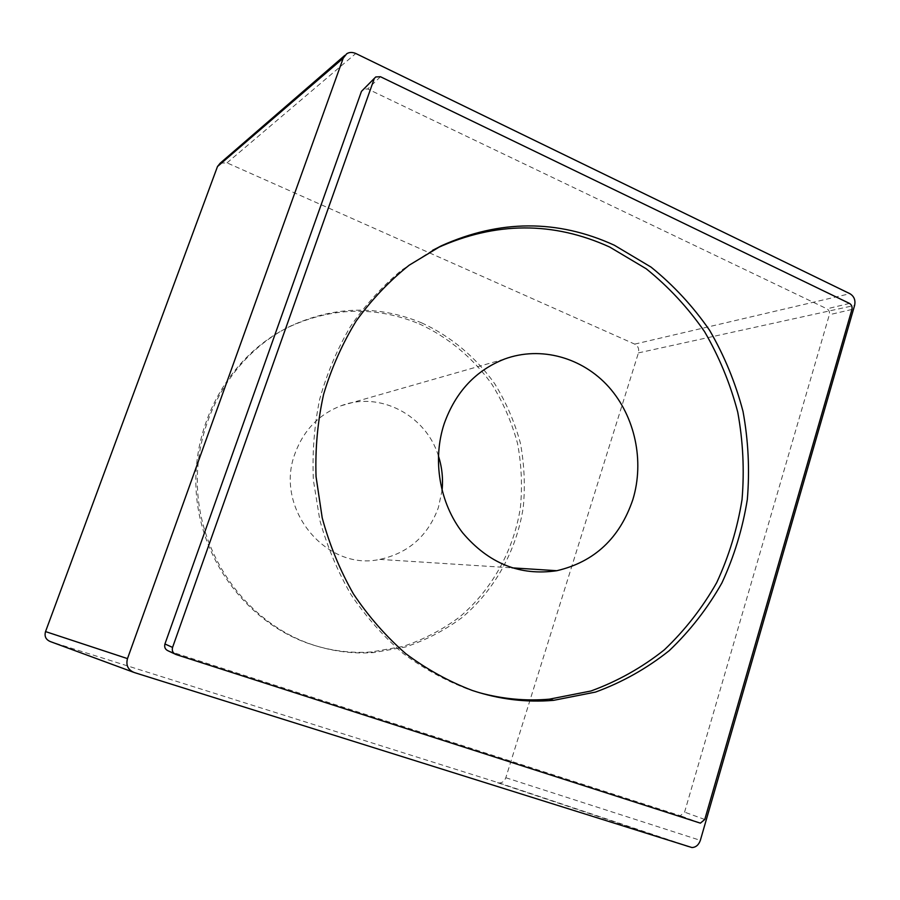 <?xml version="1.0" encoding="UTF-8"?>
<svg xmlns="http://www.w3.org/2000/svg" width="900" height="900" viewBox="0 0 900 900"><rect width="100%" height="100%" fill="white"/><g stroke="black" fill="none" stroke-linecap="round" stroke-linejoin="round"><path stroke-width="0.67" stroke-dasharray="4.5 3.38" d="M438.379 455.816C426.094 415.384 379.879 390.78 340.954 405.81C319.072 414.293 303.817 430.031 295.189 453.037C273.746 507.848 325.789 571.567 379.8 559.395C408.521 553.118 428.051 535.837 438.379 507.566L442.046 490.511M432.608 250.301L401.625 270.124C382.399 286.189 365.4 304.886 350.618 326.216C337.343 348.829 327.049 373.106 319.725 399.071C314.257 425.655 312.142 452.655 313.38 480.094L319.894 520.538C327.319 546.885 337.759 571.691 351.214 594.956C366.21 617.006 383.479 636.469 403.009 653.366C423.54 668.554 445.343 680.546 468.394 689.332L479.363 692.696M421.582 322.83C450.844 336.308 475.942 357.334 494.741 383.76C506.081 402.233 514.609 421.954 520.335 442.924C524.351 464.31 525.33 485.82 523.249 507.454C516.589 550.35 494.887 589.871 462.026 617.569C444.735 630.349 425.869 640.159 405.428 646.999L373.646 652.567C352.991 653.996 332.618 651.386 312.502 644.738C250.425 624.173 202.331 561.701 197.685 491.951C192.938 422.201 232.155 354.33 290.689 326.025C334.485 306.011 378.113 304.954 421.582 322.83M419.152 323.809C448.301 337.219 473.287 358.132 492.007 384.446C503.303 402.817 511.796 422.449 517.5 443.329C521.505 464.614 522.472 486.022 520.403 507.555C513.754 550.249 492.142 589.579 459.405 617.153C442.181 629.865 423.394 639.63 403.043 646.436L371.396 651.971C350.831 653.389 330.536 650.79 310.522 644.175C248.715 623.7 200.846 561.533 196.234 492.131C191.498 422.741 230.535 355.207 288.81 327.026C332.415 307.103 375.863 306.022 419.152 323.809M220.219 163.159L227.002 162.855L634.702 344.115C638.1 345.994 639.337 348.919 638.426 352.89L505.811 777.724C504.484 781.144 502.279 782.899 499.185 782.977L50.456 641.621M168.244 650.88L680.31 815.692L684.585 812.126L829.35 314.719C829.867 312.086 829.069 310.129 826.954 308.824L367.706 88.987L363.127 89.212M175.961 654.502L174.724 653.918M699.311 822.982L679.241 815.524M704.768 819.484L684.585 812.126M851.929 309.454L829.35 314.719M849.488 303.412L826.954 308.824M380.475 76.736L367.706 88.987M227.002 162.855L355.804 53.494M133.245 672.154L134.213 672.514M497.475 782.674L689.749 847.226M505.811 777.724L700.346 840.364M638.426 352.89L854.617 305.392M634.702 344.115L849.893 293.692M379.8 559.395L511.954 567.844M340.954 405.81L504.675 358.999M373.646 652.567L371.396 651.971M290.689 326.025L288.81 327.026M700.403 823.151L680.31 815.692M375.784 76.95L374.67 78.019M344.869 55.35L346.68 53.786M499.185 782.944L691.942 847.553"/><path stroke-width="1.35" d="M444.229 423.608C432.18 459.9 439.481 502.976 462.645 532.811C488.7 563.501 520.087 576.135 556.808 570.712C594.383 561.926 619.74 538.222 632.857 499.579C644.591 461.205 635.096 416.509 608.794 386.978C582.469 357.536 540.9 345.746 504.675 358.999C475.785 370.305 455.636 391.849 444.229 423.608M442.046 490.511C443.261 478.688 442.035 467.123 438.379 455.816M479.363 692.696C502.661 699.03 525.983 701.19 549.349 699.176L590.962 690.998C617.591 681.266 642.049 667.553 664.312 649.856C684.979 630.214 702.45 607.804 716.692 582.649C728.91 556.312 737.347 528.66 742.028 499.669C744.491 470.351 743.062 441.202 737.752 412.211C730.283 383.726 719.212 356.873 704.554 331.627C687.994 307.71 668.554 286.762 646.222 268.785L609.705 247.05C553.14 221.299 495.743 221.558 437.524 247.826L432.608 250.301M472.252 690.446C499.219 699.39 526.354 702.686 553.669 700.324L595.519 692.077C622.294 682.268 646.864 668.464 669.251 650.644C690.019 630.866 707.569 608.31 721.879 582.986C734.153 556.493 742.635 528.649 747.326 499.478C749.79 469.98 748.361 440.64 743.018 411.457C735.502 382.804 724.376 355.77 709.639 330.368C693 306.293 673.459 285.199 651.015 267.086L614.306 245.205C557.438 219.251 499.725 219.476 441.157 245.891L409.241 265.162C389.363 280.98 371.711 299.554 356.265 320.884C342.36 343.575 331.47 368.044 323.618 394.301C317.655 421.245 315.124 448.684 316.046 476.629L322.211 517.882C329.501 544.793 339.907 570.139 353.441 593.944C368.561 616.5 386.021 636.424 405.821 653.715C426.668 669.251 448.819 681.491 472.252 690.446M374.074 79.166L172.564 647.404C171.72 650.768 172.856 653.141 175.961 654.502L700.403 823.151L704.768 819.484L851.929 309.454C852.446 306.765 851.636 304.751 849.488 303.412L380.475 76.736L375.784 76.95L361.463 91.373L164.936 643.984C164.126 647.258 165.229 649.564 168.244 650.88L174.724 653.918M133.245 672.154L50.456 641.621C45.855 639.72 44.212 636.379 45.54 631.586L217.485 166.534L220.219 163.159M361.463 91.373L374.67 78.019M355.804 53.494C352.282 52.02 349.245 52.121 346.68 53.786L343.226 58.163L127.485 658.609C125.752 665.269 128.002 669.904 134.213 672.514L691.942 847.541C695.88 847.361 698.681 844.965 700.346 840.364L854.617 305.392C855.675 300.161 854.1 296.257 849.893 293.692L355.804 53.494M172.564 647.404L164.936 643.984M217.485 166.534L343.226 58.163M45.54 631.586L127.485 658.609M511.954 567.844L556.808 570.712M549.349 699.176L553.669 700.324M437.524 247.826L441.157 245.891M220.106 163.26L344.869 55.35"/></g></svg>
